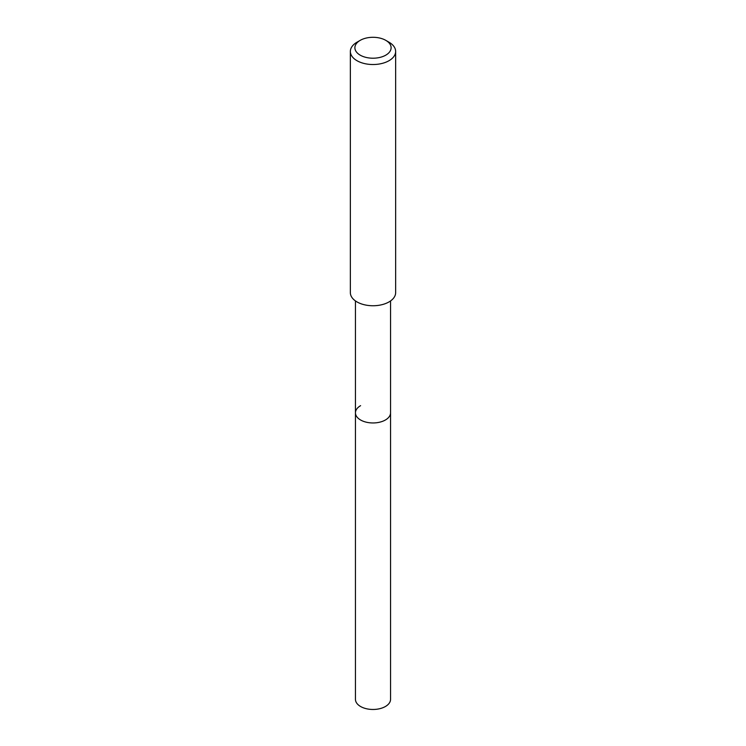 <?xml version="1.0" encoding="UTF-8"?>
<svg xmlns="http://www.w3.org/2000/svg" width="746" height="746" viewBox="0 0 746 746"><rect width="100%" height="100%" fill="white"/><g stroke="black" fill="none" stroke-linecap="round" stroke-linejoin="round"><path stroke-width="1.12" d="M355.45 300.936L355.45 699.338A17.55 10.127 0 0 0 366.286 708.7A17.55 10.127 0 0 0 385.402 706.509A17.55 10.127 0 0 0 390.55 699.338L390.55 412.827A17.55 10.127 180 0 1 385.402 419.989A17.55 10.127 180 0 1 366.286 422.189A17.55 10.127 180 0 1 355.45 412.827A17.55 10.127 180 0 1 360.598 405.665M355.45 412.827A17.55 10.127 0 0 0 366.286 422.189A17.55 10.127 0 0 0 385.402 419.989A17.55 10.127 0 0 0 390.55 412.827L390.55 300.936M350.359 51.455L350.359 292.674A22.641 13.074 0 0 0 364.337 304.75A22.641 13.074 0 0 0 389.011 301.925A22.641 13.074 0 0 0 395.641 292.674L395.641 51.455A22.641 13.074 180 0 1 389.011 60.696A22.641 13.074 180 0 1 364.337 63.531A22.641 13.074 180 0 1 350.359 51.455A22.641 13.074 180 0 1 356.989 42.214L360.197 40.359A18.109 10.453 180 0 1 385.803 40.359A18.109 10.453 180 0 1 385.803 55.148A18.109 10.453 180 0 1 360.197 55.148A18.109 10.453 180 0 1 360.197 40.359L356.989 42.214M385.803 40.359L389.011 42.214A22.641 13.074 180 0 1 395.641 51.455"/></g></svg>
